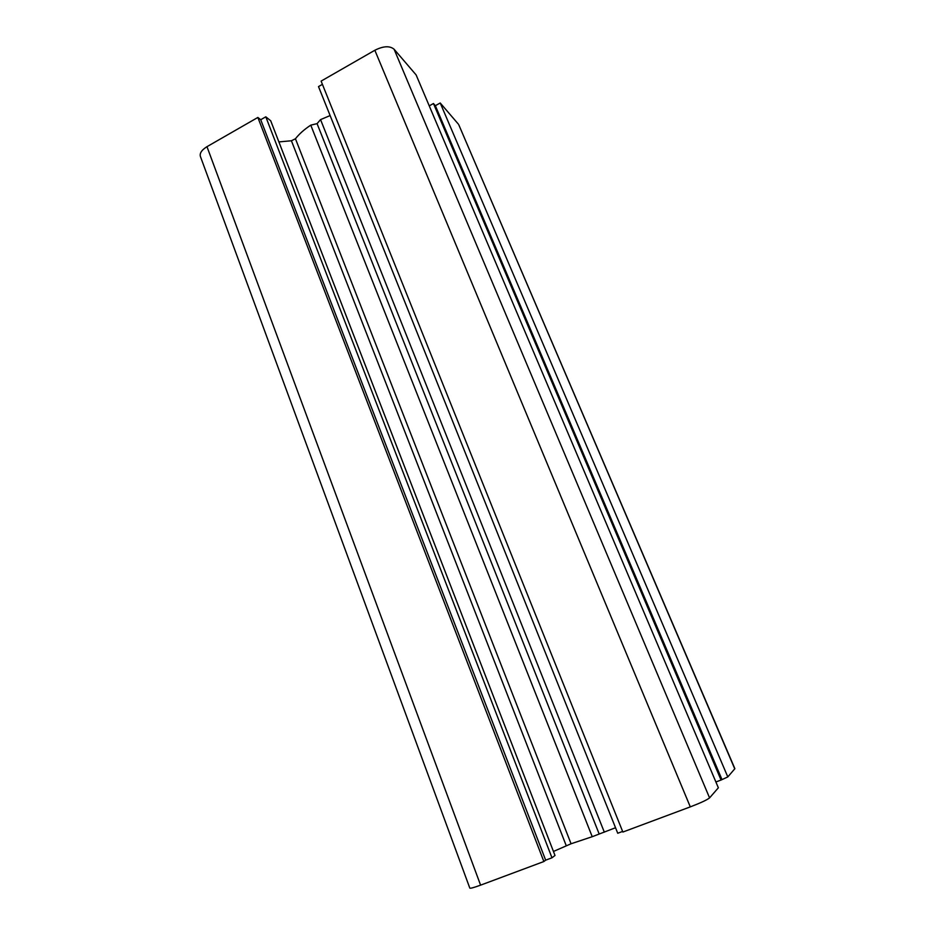 <?xml version="1.0" encoding="UTF-8"?>
<svg xmlns="http://www.w3.org/2000/svg" width="935" height="935" viewBox="0 0 935 935"><rect width="100%" height="100%" fill="white"/><g stroke="black" fill="none" stroke-linecap="round" stroke-linejoin="round"><path stroke-width="1.4" d="M734.781 768.897L458.804 124.834L734.875 768.687L727.804 776.927L721.06 780.035L433.454 103.528L429.247 105.865M721.06 780.035L715.894 781.976M721.82 779.182L435.348 105.69L433.454 103.528M727.804 776.927L440.221 102.99L435.348 105.69M458.314 124.063L440.221 102.99M206.974 146.678C201.2 150.29 199.12 153.843 200.721 157.325L469.756 887.934C469.686 888.741 473.297 887.818 480.59 885.153L206.974 146.678L257.861 117.448L543.866 861.532L480.59 885.153M551.977 857.804L265.797 116.817L270.706 120.779L555.004 855.467L551.977 857.804L545.654 860.165L260.725 119.727L257.861 117.448M545.654 860.165L543.866 861.532M265.797 116.817L260.725 119.727M615.534 827.732L592.229 836.708L310.771 125.15C304.307 129.404 299.2 133.939 295.448 138.766L291.416 140.764L278.887 141.91M592.229 836.708L571.063 843.767L553.45 851.458M599.09 833.775L317.07 123.63L310.771 125.15M604.326 832.173L320.553 119.622L317.07 123.63M330.125 115.566L320.553 119.622M622.628 831.425L617.743 833.249L318.508 86.593L322.411 84.349M622.874 832.045L321.114 81.111L374.841 50.256C383.373 45.99 389.79 45.651 394.091 49.239L416.122 74.917L718.361 787.796L709.572 797.882C707.152 799.869 700.736 802.873 690.299 806.882L622.874 832.045M566.213 845.626L291.416 140.764M571.063 843.767L295.448 138.766M690.299 806.882L374.841 50.256M709.572 797.882L394.091 49.239"/></g></svg>
